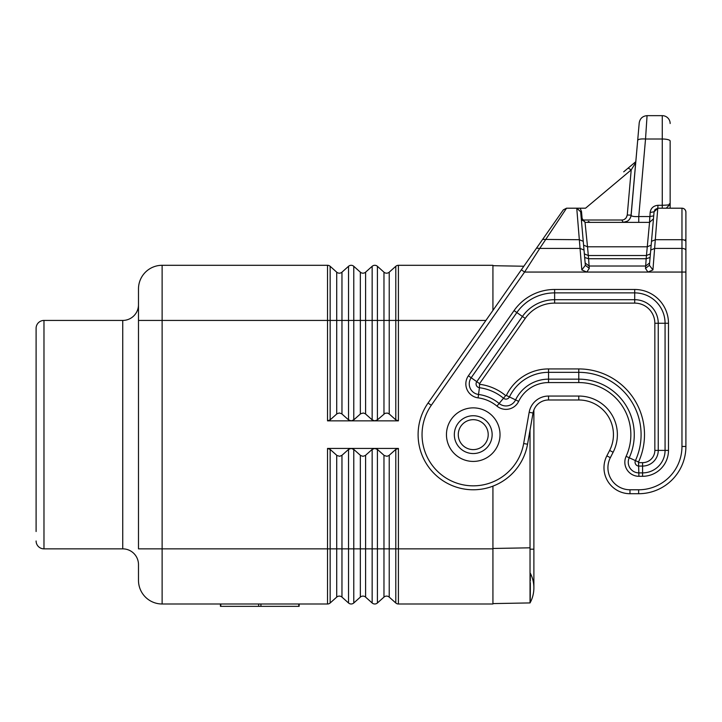 <?xml version="1.0" encoding="UTF-8"?>
<svg xmlns="http://www.w3.org/2000/svg" width="722" height="722" viewBox="0 0 722 722"><rect width="100%" height="100%" fill="white"/><g stroke="black" fill="none" stroke-linecap="round" stroke-linejoin="round"><path stroke-width="1.08" d="M299.134 603.989L299.134 606.345L220.445 606.345L220.445 603.989M330.153 449.427L337.039 455.555L339.746 456.286L341.966 455.302L348.527 449.427L351.154 448.425L353.78 449.427L360.666 455.555L362.967 456.304L365.278 455.555L372.155 449.427L374.781 448.425L327.526 448.425L330.153 449.427L330.153 548.855L336.714 548.855L336.714 455.302M327.526 448.425L327.526 548.855L330.153 548.855L330.153 602.987A3.935 3.935 0 0 1 327.526 603.989A3.935 3.935 0 0 0 330.153 602.987A3.935 3.935 0 0 1 327.526 603.989L327.526 548.855L138.489 548.855L138.489 320.433L162.125 320.433L162.125 603.989L327.526 603.989A3.935 3.935 0 0 0 330.153 602.987L336.714 597.112A3.935 3.935 0 0 1 341.966 597.112L348.527 602.987A3.935 3.935 0 0 0 353.78 602.987L360.341 597.112L360.341 548.855L353.78 548.855L353.78 449.427M395.791 266.301L395.791 419.861L389.221 413.986L389.221 320.433L383.969 320.433L383.969 272.176A3.935 3.935 0 0 0 389.221 272.176L389.221 320.433L398.409 320.433L398.409 265.299A3.935 3.935 0 0 0 395.791 266.301L389.221 272.176A3.935 3.935 0 0 1 383.969 272.176L377.407 266.301A3.935 3.935 0 0 0 372.155 266.301L365.594 272.176A3.935 3.935 0 0 1 360.341 272.176L360.341 320.433L353.78 320.433L353.78 419.861L360.666 413.733L363.383 413.002L365.278 413.733L372.155 419.861L374.781 420.863L327.526 420.863L330.153 419.861L337.039 413.733L339.34 412.984L341.641 413.733L348.527 419.861L351.154 420.863L353.78 419.861M336.714 413.986L336.714 272.176A3.935 3.935 0 0 0 341.966 272.176L341.966 320.433L162.125 320.433L162.125 265.299L327.526 265.299A3.935 3.935 0 0 1 330.153 266.301L336.714 272.176A3.935 3.935 0 0 0 341.966 272.176L348.527 266.301A3.935 3.935 0 0 1 353.78 266.301L360.341 272.176M492.927 310.397L492.927 265.299L398.409 265.299M36.1 337.761L36.1 328.311A7.879 7.879 0 0 1 43.979 320.433L43.979 548.855L122.74 548.855A15.749 15.749 0 0 1 138.489 564.604L138.489 580.353A23.627 23.627 0 0 0 162.125 603.989A23.627 23.627 0 0 1 138.489 580.353M360.341 455.302L360.341 548.855L365.594 548.855L365.594 597.112A3.935 3.935 0 0 0 360.341 597.112A3.935 3.935 0 0 1 365.594 597.112L372.155 602.987A3.935 3.935 0 0 0 377.407 602.987L383.969 597.112L383.969 548.855L377.407 548.855L377.407 449.427L384.294 455.555L387.01 456.286L388.905 455.555L395.791 449.427L398.409 448.425L374.781 448.425L377.407 449.427M398.409 448.425L398.409 603.989L492.927 603.989L492.927 486.141M395.791 419.861L398.409 420.863L374.781 420.863L377.407 419.861L385.007 413.318L387.416 413.065L389.221 413.986M36.1 328.311L36.1 531.527M383.969 455.302L383.969 548.855L389.221 548.855L389.221 597.112A3.935 3.935 0 0 0 383.969 597.112A3.935 3.935 0 0 1 389.221 597.112L395.791 602.987A3.935 3.935 0 0 0 398.409 603.989A3.935 3.935 0 0 1 395.791 602.987L395.791 449.427M43.979 548.855A7.879 7.879 0 0 1 36.1 540.977M43.979 320.433L122.74 320.433A15.749 15.749 0 0 0 138.489 304.684M138.489 320.433L138.489 288.935A23.627 23.627 0 0 1 162.125 265.299A23.627 23.627 0 0 0 138.489 288.935M330.153 419.861L330.153 266.301A3.935 3.935 0 0 0 327.526 265.299A3.935 3.935 0 0 1 330.153 266.301A3.935 3.935 0 0 0 327.526 265.299L327.526 420.863M473.235 453.551A18.907 18.907 0 0 0 492.142 434.644A18.907 18.907 0 0 0 473.235 415.737A18.907 18.907 0 0 0 454.337 434.644A18.907 18.907 0 0 0 473.235 453.551A18.907 18.907 0 0 0 492.142 434.644A18.907 18.907 0 0 0 473.235 415.737A18.907 18.907 0 0 0 454.337 434.644A18.907 18.907 0 0 0 473.235 453.551M530.074 602.798L530.047 602.906A31.506 31.506 0 0 0 530.282 573.205L530.318 580.894M530.327 582.744L530.309 594.179M530.309 594.648L530.228 599.91M530.21 600.56L530.192 601.056M492.927 603.592L530.038 602.924L530.029 430.077M523.856 266.238L492.927 265.696M530.038 549.18L533.883 549.18L533.883 587.843A31.506 31.506 0 0 1 530.038 602.924L530.029 602.942M533.883 549.18L533.883 409.988A15.749 15.749 0 0 1 548.549 399.988L578.782 399.988L578.782 396.053L548.549 396.053L548.549 399.988A15.749 15.749 0 0 0 533.035 413.002L527.538 444.22A55.134 55.134 0 0 1 452.143 485.581A55.134 55.134 0 0 1 428.074 403.02L431.305 405.277L524.587 272.059L521.356 269.802L428.074 403.02M669.303 203.803C671.252 204.615 668.906 205.102 662.273 205.283L658.004 205.283C653.401 205.779 650.784 208.18 650.161 212.467L654.078 211.79L658.004 208.198L681.965 208.198A3.935 3.935 0 0 1 685.9 212.133A3.935 3.935 0 0 0 681.965 208.198C684.339 208.45 685.647 209.759 685.9 212.133L685.9 446.458A47.255 47.255 0 0 1 638.645 493.713L629.981 493.713A25.992 25.992 0 0 1 606.841 455.871L609.63 450.447A34.656 34.656 0 0 0 578.782 399.988M647.065 115.655L645.531 139.003C640.883 138.741 638.266 139.193 637.688 140.357L639.223 122.839C640.008 118.453 642.625 116.052 647.065 115.655L662.273 115.655A7.879 7.879 0 0 1 670.151 123.525A7.879 7.879 0 0 0 662.273 115.655L662.273 139.003A7.879 2.04 180 0 1 670.151 141.043L670.151 204.263L666.207 208.198M657.841 208.198L655.034 209.551L654.078 211.79L649.403 265.308L645.477 268.367L645.676 266.03L649.601 262.961M653.726 215.86L649.8 216.537L649.547 222.376L650.161 212.467M650.08 257.492L646.163 258.738L649.547 222.376L653.473 218.784M670.151 204.263L670.151 208.198M685.9 271.21L685.9 239.993L685.377 239.704M685.9 212.133L685.9 241.671A3.935 1.967 180 0 0 681.965 239.704L681.965 248.431A3.935 1.967 -0 0 1 685.9 250.399L685.9 241.671M658.004 205.283L652.932 269.929L647.932 272.059L685.9 272.059L685.9 250.399M645.477 268.367L647.932 272.059L586.815 272.059L581.824 269.929L585.352 265.308L589.278 268.367L588.592 258.738L584.667 257.492M650.73 250.056L654.655 248.431L681.965 248.431L681.965 446.458L685.9 446.458A47.255 47.255 0 0 1 638.645 493.713L638.645 489.778L629.981 489.778L629.981 493.713M589.278 268.367L586.815 272.059L524.587 272.059L539.749 248.431L536.527 248.142L542.637 239.415L579.333 239.704L581.824 269.929M563.313 209.876L566.544 208.198L563.313 209.876L521.356 269.802M649.547 222.376L585.208 222.376L581.282 218.784L582.122 218.576L581.508 211.591L580.668 211.79L576.752 208.198L580.145 208.198L566.544 208.198L539.749 248.431L580.1 248.431L584.017 250.056L585.352 265.308M576.788 208.198L585.551 208.198L631.208 169.887L628.176 168.073L635.82 161.656M623.7 171.827C625.848 170.031 625.848 170.031 623.7 171.827C625.848 170.031 625.848 170.031 623.7 171.827L628.176 168.073M581.995 220.715L581.661 220.165M585.046 222.376L587.518 246.789L647.237 246.789L651.163 245.164M584.017 250.056L580.668 211.79L576.914 208.198M585.145 262.961L589.071 266.03L645.676 266.03L646.163 258.738L588.592 258.738L587.518 246.789L583.593 245.164M576.752 208.198L579.333 239.704L583.259 241.328M582.122 218.576L585.208 222.376M635.694 162.676L630.965 216.266L637.688 140.357L635.739 162.63L631.208 169.887L627.265 214.985L631.136 215.183L635.739 162.63L631.136 215.183C630.351 219.578 627.734 221.97 623.294 222.376L627.49 221.167M630.766 216.997L630.929 216.419M583.683 220.011L621.777 220.011L623.294 222.376M630.965 216.266L631.136 215.183C631.362 216.329 633.898 216.78 638.753 216.537L638.753 222.376M631.136 215.183L630.956 216.311L631.136 215.183M645.991 132.045L646.614 122.478M652.932 269.929L649.403 265.308M500.021 434.644A26.777 26.777 0 0 0 473.235 407.867A26.777 26.777 0 0 1 500.021 434.644A26.777 26.777 0 0 0 473.235 407.867A26.777 26.777 0 0 0 446.458 434.644A26.777 26.777 0 0 0 473.235 461.421A26.777 26.777 0 0 0 500.021 434.644M258.647 603.989L258.647 606.345M260.931 603.989L260.931 606.345M220.788 603.989L220.788 606.345M298.782 603.989L298.782 606.345M365.594 272.176L365.594 320.433L360.341 320.433L360.341 413.986M365.594 455.302L365.594 548.855L372.155 548.855L372.155 602.987A3.935 3.935 0 0 0 377.407 602.987L377.407 548.855L372.155 548.855L372.155 449.427M341.966 597.112L341.966 548.855L348.527 548.855L348.527 602.987A3.935 3.935 0 0 0 353.78 602.987L353.78 548.855L348.527 548.855L348.527 449.427M348.527 266.301L348.527 320.433L341.966 320.433L341.966 413.986M353.78 266.301L353.78 320.433L348.527 320.433L348.527 419.861M473.235 449.607A14.963 14.963 0 0 0 488.207 434.644A14.963 14.963 0 0 0 473.235 419.681A14.963 14.963 0 0 0 458.271 434.644A14.963 14.963 0 0 0 473.235 449.607M341.966 455.302L341.966 548.855L336.714 548.855L336.714 597.112M485.897 320.433L398.409 320.433L398.409 420.863M389.221 455.302L389.221 548.855L492.927 548.855M122.74 320.433L122.74 548.855M372.155 266.301L372.155 320.433L377.407 320.433L377.407 419.861M377.407 266.301L377.407 320.433L383.969 320.433L383.969 413.986M365.594 413.986L365.594 320.433L372.155 320.433L372.155 419.861M492.927 548.467L530.029 547.817M662.273 208.198L662.273 139.003L645.531 139.003L638.753 216.537L649.8 216.537M681.965 208.198L681.965 239.704L655.423 239.704L651.497 241.328M514.055 310.595A49.529 49.529 0 0 1 554.631 289.477L634.701 289.477A33.781 33.781 0 0 1 668.482 323.257L668.482 450.393A25.902 25.902 0 0 1 642.58 476.303L638.925 476.303A14.088 14.088 0 0 1 626.118 456.34A52.074 52.074 0 0 0 578.782 382.57L548.549 382.57A33.167 33.167 0 0 0 518.658 401.369A14.088 14.088 0 0 1 496.953 406.107A37.111 37.111 0 0 0 478.09 397.858A14.088 14.088 0 0 1 468.388 375.81L514.055 310.595L516.844 312.554L471.186 377.759L468.388 375.81M527.538 444.22L523.658 443.534A51.199 51.199 0 0 1 453.651 481.944A51.199 51.199 0 0 1 431.305 405.277M523.658 443.534L529.163 412.325A19.693 19.693 0 0 1 548.549 396.053M609.63 450.447L613.131 452.243A38.591 38.591 0 0 0 578.782 396.053M613.131 452.243L610.352 457.667A22.057 22.057 0 0 0 629.981 489.778M681.965 446.458A43.32 43.32 0 0 1 638.645 489.778M634.701 289.477L634.701 292.888L554.631 292.888A46.118 46.118 0 0 0 516.844 312.554L522.43 316.462A39.304 39.304 0 0 1 554.631 299.702L634.701 299.702L634.701 292.888A30.369 30.369 0 0 1 665.07 323.257L668.482 323.257M548.549 382.57L548.549 372.335L578.782 372.335A62.309 62.309 0 0 1 635.423 460.6L629.223 457.766A55.486 55.486 0 0 0 578.782 379.158L548.549 379.158A36.578 36.578 0 0 0 515.58 399.898A10.677 10.677 0 0 1 499.137 403.481A40.522 40.522 0 0 0 478.533 394.474L479.426 387.714A3.854 3.854 0 0 1 476.773 381.676L522.43 316.462L525.228 318.42A35.892 35.892 0 0 1 554.631 303.114L634.701 303.114L634.701 299.702A23.546 23.546 0 0 1 658.247 323.257L665.07 323.257L665.07 450.393L668.482 450.393M554.631 303.114L554.631 289.477M626.118 456.34L629.223 457.766A10.677 10.677 0 0 0 638.925 472.892L642.58 472.892L642.58 476.303M518.658 401.369L506.357 395.457A46.813 46.813 0 0 1 548.549 368.933L578.782 368.933A65.711 65.711 0 0 1 638.519 462.026L635.423 460.6A3.854 3.854 0 0 0 638.925 466.069L642.58 466.069L642.58 472.892A22.49 22.49 0 0 0 665.07 450.393L658.247 450.393L658.247 323.257L654.845 323.257A20.135 20.135 0 0 0 634.701 303.114M638.519 462.026L638.925 476.303M578.782 368.933L578.782 382.57M525.228 318.42L479.57 383.635L479.426 387.714A47.336 47.336 0 0 1 503.496 398.237L496.953 406.107M479.57 383.635L471.186 377.759A10.677 10.677 0 0 0 478.533 394.474L478.09 397.858M548.549 368.933L548.549 372.335A43.401 43.401 0 0 0 509.434 396.938A3.854 3.854 0 0 1 503.496 398.237L505.671 395.611A50.748 50.748 0 0 0 479.877 384.33M638.925 462.658L642.58 462.658L642.58 466.069A15.667 15.667 0 0 0 658.247 450.393L654.845 450.393L654.845 323.257M506.357 395.457L505.671 395.611M642.58 462.658A12.265 12.265 0 0 0 654.845 450.393M610.352 457.667L606.841 455.871M529.163 412.325L533.035 413.002M581.508 211.591L580.145 208.198M650.396 253.891L646.47 255.516L588.277 255.516L584.351 253.891M621.777 220.011C624.665 219.966 626.497 218.288 627.265 214.985L626.173 217.827L624.548 219.271M590.163 222.376L588.259 221.41"/></g></svg>
